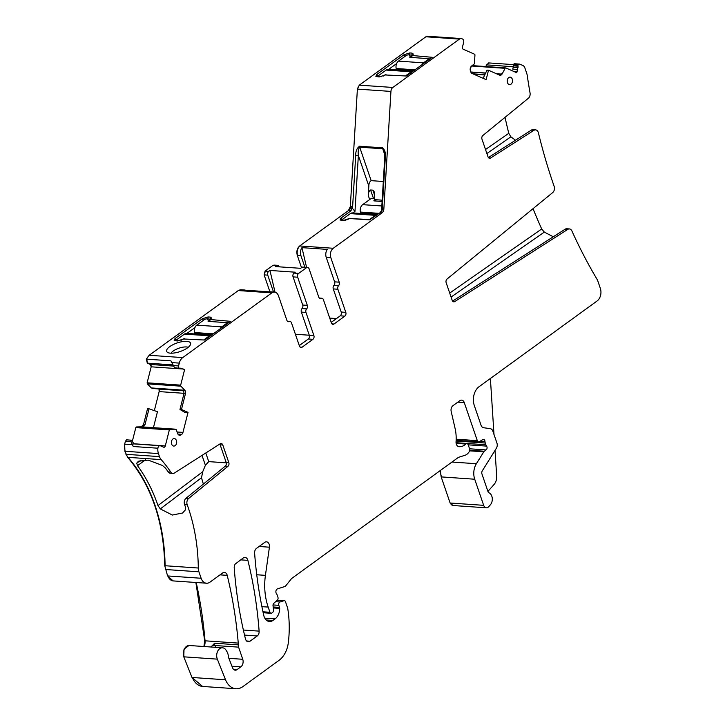 <?xml version="1.0" encoding="UTF-8"?>
<svg xmlns="http://www.w3.org/2000/svg" width="725" height="725" viewBox="0 0 725 725"><rect width="100%" height="100%" fill="white"/><g stroke="black" fill="none" stroke-linecap="round" stroke-linejoin="round"><path stroke-width="1.09" d="M383.317 181.495L371.155 180.652C369.614 181.667 368.844 183.488 368.844 186.117L368.273 195.46C368.282 192.823 369.052 191.001 370.584 189.995L372.886 190.149L374.091 191.581L374.553 199.194M382.193 200.172L374.961 199.665L375.405 200.988M352.821 212.933L354.987 211.356L358.358 155.494C357.869 151.715 358.313 148.942 359.691 147.175L359.564 146.233C356.917 148.118 355.64 151.153 355.712 155.34L358.358 155.494L368.844 186.117M384.794 154.851L382.709 148.761L384.141 150.882L384.767 157.343L381.522 211.165M342.517 220.418L342.345 219.784A1.867 0.671 -18.9 0 0 342.916 220.056L345.218 220.21A1.867 0.671 -18.9 0 0 345.916 220.164M354.987 211.356L352.513 208.537L351.997 206.734L351.045 210.757L340.877 218.143L340.061 220.001L343.423 220.482L349.396 218.497L369.542 219.892L379.982 212.76L382.836 208.873L383.86 208.936L390.938 91.422A4.676 3.317 94 0 1 392.832 87.462L459.423 39.105A4.676 3.317 94 0 1 461.154 38.561A4.676 3.317 94 0 1 461.961 38.769L462.432 38.969A2.809 1.994 94 0 1 463.628 42.476L462.496 46.935A1.867 1.323 94 0 0 463.302 49.273L474.513 54.194A0.933 0.662 94 0 1 474.948 55.073L474.377 63.854L471.585 66.029A3.272 2.32 94 0 0 470.389 67.96L470.308 68.277A3.272 2.32 94 0 0 470.389 70.769L470.77 71.875A3.272 2.32 94 0 0 472.084 73.47L486.131 79.632L488.496 70.252L486.973 70.135L483.158 78.327M385.319 157.361L385.31 157.388C385.89 153.247 384.975 150.057 382.583 147.818L359.564 146.233M379.982 212.76L381.957 212.896L333.246 248.276A7.014 4.975 94 0 0 330.854 257.747L339.218 282.17A2.809 1.994 94 0 1 338.548 285.704A2.809 1.994 -86 0 0 337.877 289.239L345.798 312.357A2.809 1.994 -86 0 1 344.837 316.145L333.998 324.021A2.809 1.994 -86 0 1 332.956 324.347A2.809 1.994 -86 0 1 331.343 322.852L323.432 299.733A2.809 1.994 -86 0 0 321.818 298.247L319.39 298.084M428.421 36.449L425.883 36.785L359.292 85.142L357.389 89.102L350.311 206.616L348.417 210.576L299.706 245.956C297.087 248.312 296.289 251.466 297.313 255.427L301.5 267.67M381.957 212.896A4.676 3.317 94 0 0 383.86 208.936M306.566 267.344L301.944 247.642A7.014 4.975 94 0 0 300.929 255.671L304.89 267.226M301.944 247.642L327.265 249.391A7.014 4.975 94 0 0 326.25 257.429L330.854 257.747M279.188 266.836L279.188 266.827A2.809 1.994 94 0 0 277.575 265.341A2.809 1.994 94 0 0 276.533 265.667L272.917 265.413L265.087 271.096L264.127 274.884L269.908 291.758M321.818 298.247A2.809 1.994 -86 0 0 321.084 298.392A2.809 1.994 94 0 1 320.359 298.528A2.809 1.994 94 0 1 318.746 297.042L309.113 268.893A2.809 1.994 94 0 0 307.5 267.407L302.896 267.09A2.809 1.994 94 0 0 301.854 267.416L300.612 268.313L275.292 266.564L276.533 265.667M336.463 318.565L329.712 318.103M331.189 322.398L340.233 315.828A2.809 1.994 94 0 0 341.194 312.04L333.273 288.922A2.809 1.994 94 0 1 333.944 285.387A2.809 1.994 94 0 0 334.615 281.853L326.25 257.429M211.011 647.008L214.609 643.22L238.289 644.86A9.353 6.634 94 0 0 238.253 643.102A340.496 241.552 94 0 0 227.215 575.36A4.676 3.317 94 0 0 224.387 572.397A4.676 3.317 94 0 0 222.657 572.94L209.978 582.148A9.353 6.634 94 0 1 206.507 583.217A9.353 6.634 94 0 1 201.133 578.26L198.922 571.808A9.353 6.634 94 0 1 198.297 568.028A149.386 105.977 94 0 0 187.213 504.763A4.676 3.317 94 0 1 188.627 498.474L227.949 466.302A2.809 1.994 94 0 0 228.819 462.586L222.792 444.996A2.809 1.994 94 0 0 221.179 443.51A2.809 1.994 94 0 0 220.237 443.763L174.48 472.99A4.676 3.317 94 0 1 172.903 473.416A4.676 3.317 94 0 1 170.765 472.057A149.386 105.977 94 0 0 161.177 459.623A9.353 6.634 94 0 1 159.482 456.623L158.449 453.587A9.353 6.634 94 0 1 157.896 448.213A2.809 1.994 -86 0 1 160.062 445.712A2.809 1.994 -86 0 1 160.542 445.839L163.596 447.171A1.867 1.323 94 0 0 163.913 447.252A1.867 1.323 94 0 0 165.3 445.938L169.342 429.925A0.933 0.662 94 0 1 169.994 429.272L176.22 429.644L177.643 433.468A3.272 2.32 94 0 0 178.957 435.063L179.175 435.163A3.272 2.32 94 0 0 179.746 435.299A3.272 2.32 94 0 0 180.96 434.928L181.767 434.338A3.272 2.32 94 0 0 182.963 432.408L188.038 412.371L184.667 412.298L179.972 409.453L183.978 393.603L183.642 389.996L184.694 390.068A3.272 2.32 -86 0 1 185.455 393.711L183.978 393.603M189.125 645.495L222.521 647.797A7.486 5.311 94 0 1 226.291 650.552A9.353 6.634 94 0 0 226.698 651.213A9.353 6.634 94 0 1 228.357 656.306A4.676 3.317 94 0 0 228.728 657.983L232.634 667.933A4.676 3.317 94 0 0 235.244 670.19A4.676 3.317 94 0 0 236.975 669.655L240.827 666.855A5.61 3.978 94 0 0 242.748 659.279L238.588 647.144A4.676 3.317 94 0 1 238.289 644.86M222.521 647.797A7.486 5.311 94 0 0 217.573 651.44A7.486 5.311 94 0 0 217.337 659.143L225.547 679.787A18.705 13.277 94 0 0 235.942 688.75A18.705 13.277 94 0 0 242.884 686.602L279.016 660.357A23.381 16.593 94 0 0 288.342 642.54A88.867 63.039 94 0 0 287.789 608.755A4.676 3.317 94 0 0 287.553 607.786L285.451 601.65A1.867 1.323 94 0 0 284.372 600.662A1.867 1.323 94 0 0 284.01 600.708L280.031 601.977A2.338 1.658 94 0 0 278.826 605.339L279.524 607.405A2.338 1.658 94 0 1 279.687 608.375A11.228 7.966 94 0 1 275.092 618.869L272.935 620.437A9.353 6.634 94 0 1 269.464 621.515A9.353 6.634 94 0 1 263.755 615.371A327.401 232.263 94 0 1 254.62 553.175A4.676 3.317 94 0 1 256.523 548.345L264.743 542.373A4.676 3.317 94 0 1 266.474 541.829A4.676 3.317 94 0 1 269.419 547.194L265.423 575.36A51.448 36.495 94 0 0 268.178 607.088L269.963 612.29A1.867 1.323 94 0 0 271.032 613.287A1.867 1.323 94 0 0 271.73 613.069L272.618 612.426A2.338 1.658 94 0 0 273.552 609.843L273.026 605.792A2.338 1.658 94 0 1 273.833 603.309L277.258 600.282A2.338 1.658 94 0 0 277.92 597.228L277.149 594.98A4.676 3.317 94 0 0 276.47 593.675A2.809 1.994 94 0 1 275.962 590.884A2.809 1.994 94 0 1 277.521 588.854L284.454 586.643A4.676 3.317 94 0 0 286.013 585.51L291.233 578.976A4.676 3.317 94 0 1 291.967 578.269L457.638 457.937A9.353 6.634 94 0 1 459.297 457.085L465.16 455.218A9.353 6.634 94 0 0 468.278 452.953L469.202 451.793A2.338 1.658 94 0 0 469.637 448.993L468.223 444.86A2.338 1.658 94 0 0 466.882 443.618A2.338 1.658 94 0 0 465.831 444.035A14.971 10.621 94 0 1 459.152 446.691A14.971 10.621 94 0 1 458.979 446.682A4.676 3.317 94 0 1 456.052 441.743A32.743 23.227 94 0 0 455.083 428.421L451.177 411.447A4.676 3.317 94 0 1 452.935 405.692L459.858 400.662A4.676 3.317 94 0 1 461.589 400.118A4.676 3.317 94 0 1 464.281 402.602L477.313 440.664A2.338 1.658 94 0 0 478.654 441.906A2.338 1.658 94 0 0 479.461 441.679L482.651 439.577A2.338 1.658 94 0 1 483.457 439.35A2.338 1.658 94 0 1 484.962 441.407A4.676 3.317 94 0 0 485.261 443.029L485.859 444.769A4.676 3.317 94 0 0 486.566 446.111A2.338 1.658 94 0 1 486.122 449.935L484.318 451.249A2.338 1.658 94 0 0 483.793 451.82L476.379 463.728A14.029 9.951 94 0 0 474.721 479.225L483.666 505.334A4.676 3.317 94 0 0 486.348 507.808A4.676 3.317 94 0 0 488.686 506.73L490.317 504.881A7.014 4.975 94 0 0 492.23 498.002A7.014 4.975 94 0 0 488.849 492.737A1.867 1.323 94 0 1 488.061 491.813L481.953 473.978A2.809 1.994 94 0 1 482.279 470.878L496.38 448.231A4.676 3.317 94 0 0 496.933 443.066L492.846 431.13A4.676 3.317 94 0 0 490.327 428.674L483.584 427.723A4.676 3.317 94 0 1 481.056 425.258L474.331 405.61A14.029 9.951 94 0 1 479.125 386.661L597.137 300.947A9.353 6.634 94 0 0 600.327 288.323L597.844 281.055A9.353 6.634 94 0 0 597.01 279.234A490.879 348.236 94 0 1 571.907 230.958A4.676 3.317 -86 0 0 569.397 228.928L566.769 228.747A4.676 3.317 -86 0 0 565.192 229.172L452.59 301.093M188.98 645.486L184.032 649.12L183.788 656.832L191.998 677.467L202.565 686.439M440.238 470.579L441.181 476.905L450.125 503.014L452.971 505.497M495.03 450.397L496.679 476.008A9.353 6.634 94 0 1 494.069 484.463L487.925 491.414M451.077 297.06L544.33 232.1L553.284 236.776M544.33 232.1L541.702 228.973L449.708 293.063M533.038 208.664A490.879 348.236 94 0 0 541.702 228.973M488.722 157.896L490.571 158.032L533.99 130.292A4.676 3.317 -86 0 1 535.567 129.866A4.676 3.317 -86 0 1 538.394 132.829A490.879 348.236 94 0 0 554.145 186.343A4.676 3.317 -86 0 1 552.713 192.569L447.044 279.034A2.809 1.994 -86 0 0 446.174 282.75L452.201 300.34A2.809 1.994 -86 0 0 453.814 301.827A2.809 1.994 -86 0 0 454.756 301.573L567.82 229.354A4.676 3.317 -86 0 1 569.397 228.928M486.892 153.519L510.871 136.808L515.52 140.233M510.871 136.808L508.778 133.318L485.523 149.522M505.035 117.341A490.879 348.236 94 0 0 508.778 133.318M513.889 64.28L513.717 64.969L517.985 65.259L518.167 64.579L513.889 64.28L514.088 63.709L519.671 64.099L522.952 65.531A4.676 3.317 94 0 1 524.837 67.815L526.74 73.37A9.353 6.634 94 0 1 527.229 75.436A490.879 348.236 94 0 0 530.048 92.909A4.676 3.317 -86 0 1 528.389 98.238L482.859 135.493A2.809 1.994 -86 0 0 481.989 139.209L488.016 156.799A2.809 1.994 -86 0 0 489.629 158.286A2.809 1.994 -86 0 0 490.571 158.032M488.396 157.552L531.362 130.11A4.676 3.317 -86 0 1 532.938 129.684L535.567 129.866M518.167 64.579L519.671 64.099M517.985 65.259A0.933 0.662 94 0 0 518.103 66.174L516.789 72.754L505.887 67.969A0.933 0.662 94 0 0 505.135 68.322L502.18 73.859A3.272 2.32 -86 0 1 500.114 75.246A3.272 2.32 -86 0 1 499.552 75.11L488.496 70.252M513.717 64.969L513.499 65.857L518.103 66.174M517.623 69.455L512.756 69.12L513.499 65.857M471.576 66.047L470.253 68.512M499.425 75.056L501.129 73.787L502.18 73.859M411.999 55.499L432.2 57.302L406.444 76.007L385.211 74.956L379.238 76.941L375.876 76.46L376.683 74.602L404.079 54.71L409.752 52.943L412.054 53.106L413.332 54.067L411.184 57.438M307.5 267.407A2.809 1.994 94 0 0 306.458 267.733L298.627 273.416L294.024 273.098L295.265 272.201L269.945 270.443L268.703 271.349L265.413 271.123L264.127 274.884M302.706 305.026L307.309 305.352A2.809 1.994 -86 0 1 306.639 308.886L302.035 308.569A2.809 1.994 -86 0 0 302.706 305.026L293.063 276.887A2.809 1.994 -86 0 1 294.024 273.098M307.309 305.352L297.667 277.204A2.809 1.994 -86 0 1 298.627 273.416M302.035 308.569A2.809 1.994 94 0 0 301.364 312.103L305.968 312.421A2.809 1.994 94 0 1 306.639 308.886M299.28 345.58L308.324 339.01A2.809 1.994 94 0 0 309.276 335.222L301.364 312.103M308.324 339.01L312.928 339.327A2.809 1.994 94 0 0 313.88 335.539L305.968 312.421M312.928 339.327L302.089 347.202L300.059 347.058M287.481 321.257L289.9 321.429A2.809 1.994 94 0 1 291.513 322.915L299.434 346.033A2.809 1.994 94 0 0 301.047 347.52A2.809 1.994 94 0 0 302.089 347.202M289.9 321.429A2.809 1.994 94 0 0 289.175 321.565A2.809 1.994 -86 0 1 288.45 321.701A2.809 1.994 -86 0 1 286.837 320.214L278.472 295.791A7.014 4.975 -86 0 0 274.44 292.075L269.836 291.749A7.014 4.975 -86 0 0 268.848 291.822L243.528 290.072A7.014 4.975 -86 0 1 244.515 290A7.014 4.975 -86 0 1 245.476 290.208M241.053 289.764L238.289 290.562L149.178 355.277L182.727 357.597L271.839 292.882A7.014 4.975 -86 0 1 274.44 292.075M167.203 352.142A12.624 4.549 -18.9 0 0 167.276 352.205A12.624 4.549 -18.9 0 0 180.072 351.562A12.624 4.549 -18.9 0 0 190.575 344.23A12.624 4.549 -18.9 0 0 189.986 342.372A12.624 4.549 -18.9 0 0 174.698 343.886A12.624 4.549 -18.9 0 0 167.203 352.142M210.304 319.517L211.637 318.085L210.359 317.124L208.057 316.961L202.393 318.728L174.988 338.629L174.181 340.478L177.543 340.958L183.516 338.974L204.749 340.034L230.505 321.329L210.304 319.517L209.489 321.465M174.571 367.747L179.329 368.255L174.571 367.747L170.91 360.842L146.622 359.165L147.655 363.162L172.686 364.892M182.727 357.597A9.353 6.634 94 0 0 179.292 363.107L178.577 365.944L172.985 365.554M178.848 368.046L178.577 365.944M179.329 368.255A0.933 0.662 94 0 0 179.981 368.046L184.612 369.578L180.67 385.138A0.933 0.662 94 0 0 180.887 386.18L184.694 390.068M149.178 355.277L146.296 359.147L147.329 363.143L150.383 364.476L151.181 366.814L147.13 382.818L147.347 383.86L151.344 387.947L183.951 390.657M185.455 393.711L181.468 409.489L179.972 409.453M181.468 409.489L188.038 412.371M159.02 388.944L159.156 391.6L154.343 410.631M149.015 408.791L147.528 408.737L143.532 424.533L145.009 424.632L149.015 408.791L157.461 411.709L153.428 427.659M145.009 424.632L142.317 426.916L175.051 429.155M143.532 424.533L141.266 426.844L136.445 426.952L135.802 427.614L132.312 441.398M133.581 443.972C132.367 443.845 132.267 444.688 133.282 446.509L130.971 441.706L125.389 441.317L124.673 444.144L124.899 451.267L127.636 457.303C151.317 485.224 163.687 521.357 164.747 565.708L167.593 575.94L173.112 580.906M172.903 473.416L170.275 473.235A4.676 3.317 94 0 1 168.137 471.866A149.386 105.977 94 0 0 165.463 468.06L162.445 465.468L148.217 460.112L138.403 461.245L136.753 463.166L137.487 465.677L145.598 459.786M226.3 462.84L208.746 461.626L205.392 465.278L202.71 471.739L201.505 477.748L160.307 508.914L157.987 505.57A149.386 105.977 94 0 0 137.487 465.677M160.307 508.914L172.351 515.04L182.546 513.019L185.328 509.947L185.41 506.902A149.386 105.977 94 0 0 184.585 504.582L187.213 504.763M184.585 504.582A4.676 3.317 94 0 1 185.999 498.293L225.321 466.121A2.809 1.994 94 0 0 226.182 462.396L220.164 444.815A2.809 1.994 94 0 0 219.775 444.062M247.859 560.353A4.676 3.317 94 0 0 245.032 557.407A4.676 3.317 94 0 0 243.292 557.951L235.326 563.95A4.676 3.317 94 0 0 234.229 567.992A327.401 232.263 94 0 0 245.431 638.816A4.676 3.317 94 0 0 248.258 641.77A4.676 3.317 94 0 0 249.989 641.226L257.23 635.97A4.676 3.317 94 0 0 259.124 631.131A327.401 232.263 94 0 0 247.859 560.353L240.673 559.854M507.464 82.623A3.743 2.655 94 0 0 509.566 84.608A3.743 2.655 94 0 0 512.031 82.913A3.743 2.655 94 0 0 512.276 79.125A3.743 2.655 94 0 0 510.083 77.14A3.743 2.655 94 0 0 507.464 82.623M171.617 444.081A3.743 2.655 94 0 0 173.728 446.056A3.743 2.655 94 0 0 176.193 444.362A3.743 2.655 94 0 0 176.438 440.583A3.743 2.655 94 0 0 174.245 438.589A3.743 2.655 94 0 0 171.617 444.081M274.123 265.114L272.917 265.413M273.524 292.012L267.743 275.138A2.809 1.994 -86 0 1 268.703 271.349M134.216 443.927L131.316 440.356L130.835 440.147L130.971 441.706M125.389 441.317L126.558 439.848L130.835 440.147M195.877 582.483L204.713 640.782L203.915 646.51M488.632 62.912L513.798 64.643M488.949 63.012L486.393 64.869L485.968 66.564M471.594 66.002L505.135 68.322M490.39 378.486L493.997 434.511M388.636 69.392L396.611 63.592M275.038 292.166L269.945 270.443M295.401 334.261L309.285 335.222M188.192 347.32A9.824 3.534 -18.9 0 0 178.921 348.199A9.824 3.534 -18.9 0 0 171.055 353.184M184.449 339.037L203.716 339.98L209.443 335.82A6.081 4.314 94 0 1 211.519 335.113L186.706 333.391A6.081 4.314 94 0 0 184.449 334.098L176.918 339.563A1.867 0.671 -18.9 0 0 176.465 340.261L176.637 340.895M194.916 327.618L186.941 333.409M205.392 465.278L202.012 455.409M201.505 477.748L203.353 484.092M208.746 461.626L205.791 452.989M181.44 340.161A1.867 0.671 -18.9 0 0 181.848 339.907L183.135 339.255M176.465 340.261A1.867 0.671 -18.9 0 0 177.027 340.532L179.329 340.687A1.867 0.671 -18.9 0 0 180.036 340.641M184.313 338.638L183.053 339.028M194.626 333.944A2.809 1.994 94 0 0 194.554 332.884L194.481 332.53A6.081 4.314 94 0 1 196.783 325.135L204.314 319.671A1.867 0.671 -18.9 0 1 206.833 318.882L209.135 319.045A1.867 0.671 -18.9 0 1 209.706 319.308A1.867 0.671 -18.9 0 1 209.244 320.006L208.102 321.365L227.505 322.707L221.778 326.866A6.081 4.314 94 0 0 220.137 328.851M227.722 323.35L227.505 322.707M347.32 219.684A1.867 0.671 -18.9 0 0 347.737 219.43L349.015 218.778M342.345 219.784A1.867 0.671 -18.9 0 1 342.798 219.086L350.338 213.612A6.081 4.314 94 0 1 352.595 212.914L377.408 214.627A6.081 4.314 94 0 0 375.323 215.343L369.596 219.503L348.933 218.551M360.515 213.467A2.809 1.994 94 0 0 360.434 212.398L360.361 212.053A6.081 4.314 94 0 1 362.663 204.658L370.194 199.185A1.867 0.671 -18.9 0 1 372.713 198.405L374.426 198.523M382.111 201.45L373.982 200.888L373.928 200.408L374.091 200.898M374.762 199.792L373.928 200.408M383.135 76.143A1.867 0.671 -18.9 0 0 383.543 75.889L384.83 75.228M386.144 75.019L405.411 75.962L411.138 71.802A6.081 4.314 94 0 1 413.214 71.095L388.401 69.373A6.081 4.314 94 0 0 386.144 70.071L378.613 75.545A1.867 0.671 -18.9 0 0 378.16 76.243A1.867 0.671 -18.9 0 0 378.722 76.515L381.024 76.669A1.867 0.671 -18.9 0 0 381.731 76.623M386.008 74.621L384.748 75.01M396.321 69.926A2.809 1.994 94 0 0 396.249 68.857L396.176 68.512A6.081 4.314 94 0 1 398.478 61.117L406.009 55.644A1.867 0.671 -18.9 0 1 408.528 54.864L410.83 55.018A1.867 0.671 -18.9 0 1 411.392 55.29A1.867 0.671 -18.9 0 1 410.939 55.988L409.797 57.348L429.2 58.689L423.472 62.848A6.081 4.314 94 0 0 421.832 64.833M429.417 59.332L429.2 58.689M372.886 190.149L374.553 195.007M370.584 189.995L373.484 198.46M368.273 195.46L369.687 199.565M371.155 180.652L359.691 147.175L382.709 148.761A1.867 1.323 -86 0 1 382.583 147.818M340.877 218.143L342.499 220.246M352.513 208.537L355.712 155.34M382.129 210.268L385.31 157.388M333.246 248.276L300.041 245.974A7.014 4.975 94 0 0 297.64 255.445L300.929 255.671M348.417 210.576L351.045 210.757M348.743 210.603A4.676 3.317 94 0 0 350.646 206.643L351.997 206.734M357.389 89.102L390.938 91.422M359.292 85.142L392.832 87.462M359.618 85.169A4.676 3.317 94 0 0 357.724 89.13M334.615 281.853L339.218 282.17M220.01 574.862L227.215 575.36M204.233 646.537A9.353 6.634 94 0 0 205.039 640.809L238.253 643.102M204.713 640.782L205.039 640.809A340.496 241.552 94 0 0 196.203 582.51M214.609 643.22A4.676 3.317 94 0 0 214.917 645.504L238.588 647.144M215.533 647.316L214.917 645.504A4.676 1.686 -18.9 0 0 211.954 645.912M228.855 658.318L242.748 659.279M231.973 666.239L240.827 666.855M233.595 669.42L236.975 669.655M189.307 645.504A7.486 5.311 94 0 0 184.358 649.147A7.486 5.311 94 0 0 184.123 656.85L217.337 659.143M191.998 677.467L225.547 679.787M192.333 677.494A18.705 13.277 94 0 0 202.728 686.457L235.942 688.75M277.303 600.237L284.01 600.708M275.681 601.668L280.031 601.977M273.026 604.94L278.826 605.339M273.18 606.97L279.524 607.405M273.307 607.94L279.687 608.375M264.797 618.162L275.092 618.869M266.175 619.975L272.935 620.437M259.079 546.478L269.419 547.194M256.75 574.753L265.423 575.36M261.906 606.653L268.178 607.088M262.976 611.809L269.963 612.29M456.125 443.365L465.831 444.035M457.801 402.148L464.281 402.602M456.17 439.205L477.313 440.664M480.367 441.081L484.962 441.407M456.097 441.017L485.261 443.029M456.043 442.712L485.859 444.769M468.214 444.842L486.566 446.111M469.564 448.784L486.122 449.935M469.782 450.243L484.318 451.249M469.673 450.841L483.793 451.82M451.992 462.042L476.379 463.728M440.583 470.335A14.029 9.951 94 0 0 441.507 476.923L474.721 479.225M450.125 503.014L483.666 505.334M450.452 503.032A4.676 3.317 94 0 0 453.134 505.515L486.348 507.808M567.82 229.354L565.192 229.172M452.907 301.446L454.756 301.573M533.99 130.292L531.362 130.11M513.182 67.343L518.076 67.679M472.192 65.613L472.528 65.631A0.933 0.662 94 0 0 472.51 65.631A0.933 0.662 94 0 1 472.673 65.667L505.561 67.942M505.724 67.923L472.51 65.631A0.933 0.662 94 0 0 471.921 66.029M470.806 71.974L485.632 73.008M496.462 73.751L500.903 74.059M427.958 36.268A4.676 3.317 94 0 0 427.94 36.268A4.676 3.317 94 0 0 426.209 36.803L459.423 39.105M333.944 285.387L338.548 285.704M337.877 289.239L333.273 288.922M345.798 312.357L341.194 312.04M344.837 316.145L340.233 315.828M333.998 324.021L331.968 323.885M321.084 298.392L319.653 298.292M301.854 267.416L306.458 267.733M297.667 277.204L293.063 276.887M313.88 335.539L309.276 335.222M287.743 321.465L289.175 321.565M271.839 292.882L238.625 290.58A7.014 4.975 -86 0 1 241.226 289.773L244.515 290M171.617 362.582L179.292 363.107M149.513 355.304A9.353 6.634 94 0 0 146.622 359.165L146.296 359.147M147.13 382.818L180.67 385.138M151.181 366.814L183.38 369.043M147.456 382.845A0.933 0.662 94 0 0 147.673 383.888L180.887 386.18M151.344 387.947L183.76 390.186M159.156 391.6L184.041 393.322M177.145 432.009L182.963 432.408M177.915 434.076L181.767 434.338M178.468 434.755L180.96 434.928M141.266 426.844L142.317 426.916M136.445 426.952L169.994 429.272M136.78 426.971A0.933 0.662 94 0 0 136.128 427.632L169.342 429.925M134.071 443.782L165.3 445.938M157.896 448.213L133.282 446.509M124.673 444.144L124.999 444.171A9.353 6.634 94 0 0 125.235 451.285L158.449 453.587M124.999 444.171L132.34 444.679M125.942 454.303L159.482 456.623M126.268 454.321A9.353 6.634 94 0 0 127.962 457.33L161.177 459.623M168.137 471.866L170.765 472.057M164.747 565.708L198.297 568.028M165.382 569.487L165.708 569.515A9.353 6.634 94 0 1 165.083 565.727A149.386 105.977 94 0 0 127.962 457.33L127.636 457.303M220.164 444.815L222.792 444.996M226.182 462.396L228.819 462.586M225.321 466.121L227.949 466.302M185.999 498.293L188.627 498.474M165.708 569.515L198.922 571.808M167.593 575.94L201.133 578.26M167.919 575.967A9.353 6.634 94 0 0 173.293 580.924L206.507 583.217M243.364 630.043L259.124 631.131M244.533 635.1L257.23 635.97M246.609 641L249.989 641.226M273.959 265.087L273.243 265.432M267.743 275.138L264.453 274.911M150.383 364.476L173.357 366.071M150.709 364.503L151.507 366.841M151.434 388.011L183.788 390.249M159.074 389.108L184.005 390.829M159.409 389.135L159.491 391.618M143.858 424.56L141.593 426.862M486.393 64.869L513.309 66.727M489.275 63.03L486.72 64.887M513.436 71.277L517.097 71.53M472.863 73.814L484.871 74.639M470.86 72.119L485.578 73.134M496.833 73.914L500.785 74.186M473.824 74.231L484.717 74.983M376.683 74.602L378.405 76.823M404.079 54.71L405.248 56.206M409.752 52.943L409.58 55.743M412.054 53.106L411.891 55.753M174.988 338.629L176.71 340.841M202.393 318.728L203.553 320.223M208.057 316.961L207.885 319.77M210.359 317.124L210.196 319.77M136.753 463.166L140.976 460.094M202.71 471.739L157.987 505.57M209.443 335.82L184.449 334.098M213.286 333.826L194.481 332.53M212.851 334.143L194.554 332.884M196.783 325.135L221.778 326.866M208.211 321.374L208.048 320.885M209.244 320.006L209.634 321.121M375.323 215.343L350.338 213.612M381.839 205.982L362.663 204.658M360.434 212.398L378.731 213.667M379.175 213.349L360.361 212.053M411.138 71.802L386.144 70.071M423.472 62.848L398.478 61.117M411.32 57.103L410.939 55.988M409.734 56.867L409.906 57.357M396.249 68.857L414.546 70.126M414.981 69.808L396.176 68.512M374.571 199.239L375.169 200.97M277.367 600.173L284.372 600.662M263.175 612.743L271.032 613.287M456.061 442.866L466.882 443.618M456.134 440.347L478.654 441.906M427.94 36.268L461.154 38.561M175.196 368.001L179.492 368.291M142.644 426.916L175.069 429.155M160.062 445.712L133.155 443.854M152.585 388.5L183.96 390.666M274.286 265.114L277.575 265.341M210.014 320.214L209.706 319.308M378.377 76.877L378.16 76.243M411.709 56.197L411.392 55.29"/></g></svg>
